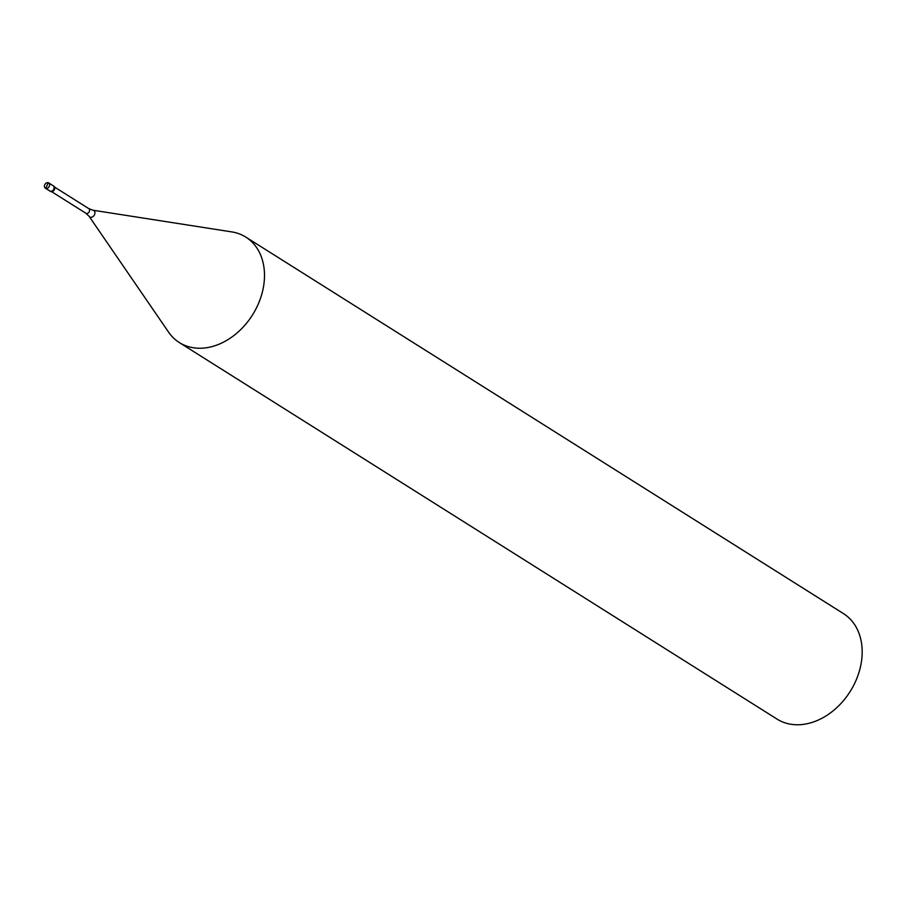 <?xml version="1.0" encoding="UTF-8"?>
<svg xmlns="http://www.w3.org/2000/svg" width="907" height="907" viewBox="0 0 907 907"><rect width="100%" height="100%" fill="white"/><g stroke="black" fill="none" stroke-linecap="round" stroke-linejoin="round"><path stroke-width="1.36" d="M47.039 185.538L45.792 188.373A3.118 2.358 122.2 0 1 45.35 188.168A3.118 2.358 122.2 0 1 44.851 184.552A3.118 2.358 122.2 0 1 48.23 182.704A3.118 2.358 -57.8 0 1 48.672 182.897L53.196 185.742A3.118 2.358 -57.8 0 0 52.753 185.55M45.35 188.168L49.874 191.026A3.118 2.358 122.2 0 0 50.316 191.218A3.118 2.358 -57.8 0 0 53.683 189.37A3.118 2.358 -57.8 0 0 53.196 185.742A3.118 2.358 -57.8 0 1 53.683 189.37A3.118 2.358 -57.8 0 1 50.316 191.218A3.118 2.358 122.2 0 1 49.874 191.026A3.118 2.358 122.2 0 1 49.5 190.708M45.792 188.373A3.118 2.358 -57.8 0 0 49.171 186.513A3.118 2.358 -57.8 0 0 48.672 182.897M53.196 185.742L53.842 186.15A3.118 2.358 -57.8 0 1 54.329 189.778A3.118 2.358 -57.8 0 1 50.962 191.626A3.118 2.358 122.2 0 1 50.52 191.434A3.118 2.358 122.2 0 1 50.214 191.184M245.786 237.09A62.322 47.175 -57.8 0 1 255.661 309.468A62.322 47.175 -57.8 0 1 188.134 346.565A62.322 47.175 122.2 0 1 179.348 342.563A62.322 47.175 122.2 0 1 168.589 332.155L89.113 216.32A3.787 2.868 122.2 0 0 90.303 217.192A3.787 2.868 -57.8 0 0 94.566 214.585A3.787 2.868 -57.8 0 0 93.274 210.288A3.787 2.868 122.2 0 0 92.956 210.22L231.75 231.897A62.322 47.175 122.2 0 1 236.999 233.088A62.322 47.175 -57.8 0 1 245.786 237.09L843.465 613.608A62.322 47.175 -57.8 0 1 853.34 685.987A62.322 47.175 -57.8 0 1 785.802 723.083A62.322 47.175 122.2 0 1 777.016 719.081L179.348 342.563M46.983 185.527L48.23 182.704M54.601 187.091L88.784 208.621A2.732 2.063 -57.8 0 1 89.215 211.796A2.732 2.063 -57.8 0 1 86.256 213.417A2.732 2.063 122.2 0 1 85.87 213.236A2.732 2.063 122.2 0 1 85.553 212.964M92.729 210.197A3.787 2.868 122.2 0 1 92.956 210.22L88.784 208.621A2.732 2.063 -57.8 0 0 88.398 208.451M49.874 191.026L50.52 191.434M51.688 191.706L85.87 213.236L89.113 216.32"/></g></svg>
